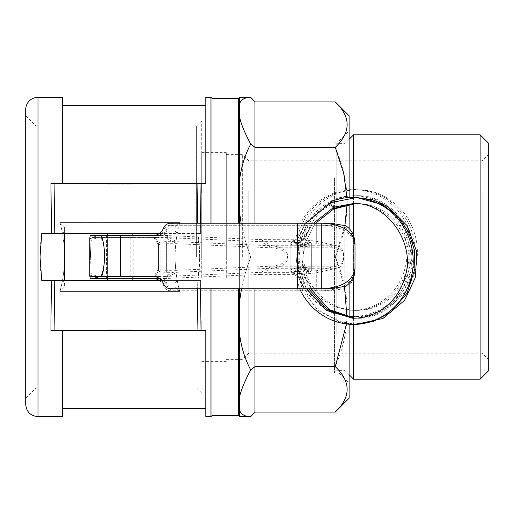 <?xml version="1.0" encoding="UTF-8"?>
<svg xmlns="http://www.w3.org/2000/svg" width="514" height="514" viewBox="0 0 514 514"><rect width="100%" height="100%" fill="white"/><g stroke="black" fill="none" stroke-linecap="round" stroke-linejoin="round"><path stroke-width="0.39" stroke-dasharray="2.57 1.93" d="M302.573 239.64L303.697 240.186L310.758 226.835L302.573 239.64L316.296 241.252L336.432 245.743C346.224 247.388 346.224 264.569 336.432 266.213L316.296 270.705L300.137 272.349L306.389 288.727L299.662 288.727L294.663 272.349C297.33 271.379 299.341 271.302 300.696 272.112L300.137 272.349M309.242 228.878L303.62 240.012L301.371 240.584C299.88 247.934 298.036 263.9 298.435 269.137C297.124 271.007 295.075 249.065 299.514 240.475L297.516 239.601L300.105 233.542L305.881 223.224L313.405 223.224L312.955 223.224L310.758 226.835M305.791 223.224L297.33 239.749L260.765 239.601L165.45 235.508L91.087 235.508M303.999 263.772L298.024 264.061L303.999 263.772M333.194 207.303A3.071 0.919 68.2 0 0 332.937 204.18A3.071 0.919 68.2 0 0 330.952 201.591M306.479 288.727L300.812 271.925L305.92 287.898M299.514 240.475C294.162 240.321 291.277 240.738 290.86 241.734L291.56 242.486C295.042 244.677 311.85 245.313 311.33 243.238C310.752 242.055 307.43 241.175 301.377 240.591M165.45 235.508L176.52 241.683L271.951 245.782L260.765 239.601M300.105 233.542L300.105 223.224L305.881 223.224M312.955 223.224L316.296 223.224L316.296 241.252M316.296 270.705L316.296 288.727L306.389 288.727M271.951 266.175L176.52 270.274L165.45 276.448L260.765 272.349L294.663 272.349M260.765 272.349L271.88 266.213A10.441 3.804 90 0 0 271.951 266.168L271.951 245.782C292.935 247.594 292.935 264.363 271.951 266.168M304.821 267.409C298.82 267.531 294.4 268.218 291.56 269.471L290.86 270.216C290.365 272.716 311.825 271.148 311.33 268.719C311.105 267.89 308.933 267.453 304.821 267.409M107.465 276.448L133.165 276.448L107.465 276.448M107.465 235.508L133.165 235.508L107.465 235.508M176.52 270.274L166.35 270.274C161.409 270.216 158.807 269.696 158.537 268.7L158.537 243.25C158.807 242.261 161.409 241.734 166.35 241.683L176.52 241.683M89.77 272.369C92.006 274.604 95.437 275.96 100.063 276.448L161.094 276.448L154.046 276.448L158.614 268.443M158.614 243.514L154.046 235.508M300.105 223.224L174.252 223.224A8.185 7.626 -90 0 0 167.268 228.139A12.285 11.437 90 0 1 156.783 235.508L153.056 235.508M154.046 276.448L165.45 276.448M170.526 288.727L174.252 288.727A8.185 7.626 -90 0 1 167.268 283.812A12.285 11.437 90 0 0 156.783 276.448L153.056 276.448M100.063 276.448L91.087 276.448M174.252 223.224L170.526 223.224M330.476 223.224L316.296 223.224M344.798 286.561L344.798 225.395M316.296 288.727L330.476 288.727M174.252 288.727L299.656 288.727M100.063 235.508C95.437 235.99 92.006 237.352 89.77 239.582M345.838 286.208L345.838 225.749M107.574 233.459L132.137 233.459L107.574 233.459L132.137 233.459L107.574 233.459L107.574 280.541L132.137 280.541L107.574 280.541M119.858 330.688L108.396 330.688L119.858 330.688M107.574 329.872L132.137 329.872L107.574 329.872L107.574 330.688L132.137 330.688L107.574 330.688L132.137 330.688L107.574 330.688L107.574 329.872L132.137 329.872L107.574 329.872L108.396 330.688L107.574 329.872M119.858 184.128L107.574 184.128L132.137 184.128L107.574 184.128L107.574 183.312L132.137 183.312L107.574 183.312L132.137 183.312L107.574 183.312L107.574 184.128L119.858 184.128M119.858 183.312L108.396 183.312L119.858 183.312M334.46 177.786L334.46 372.971L334.46 177.786M338.874 257L338.874 141.029L338.874 257M226.295 277.849L226.295 152.607L226.295 277.849M226.295 257L226.295 154.656L226.295 257M239.601 223.224L239.601 288.727M239.601 416.661L239.601 97.339M238.58 98.367L238.58 223.224M238.58 288.727L238.58 415.633M211.967 98.367L211.967 223.224M210.946 97.339L210.946 223.224M210.946 288.727L210.946 416.661M211.967 288.727L211.967 415.633M250.729 97.339C245.024 97.358 241.31 99.427 239.601 103.532M239.601 117.346C241.31 124.619 245.024 133.537 250.729 144.106L254.95 147.338L254.95 101.913M241.529 288.727L245.364 272.94L250.729 257L245.069 240.019L241.143 223.224M239.601 212.969C241.31 227.355 245.024 242.036 250.729 257L254.95 257L254.95 288.727M254.95 223.224L254.95 147.338L335.256 147.338C351.088 183.89 351.088 220.448 335.256 257L344.868 225.421M239.601 410.468C241.31 414.573 245.024 416.642 250.729 416.661M239.601 334.383C241.31 347.464 245.024 359.299 250.729 369.894C245.024 380.463 241.31 389.381 239.601 396.654M250.729 369.894L254.95 366.662L254.95 257L250.729 257C245.024 271.964 241.31 286.645 239.601 301.031M205.825 97.339L205.825 183.312L201.038 183.312L200.563 233.459L197.222 233.459L200.563 233.459L200.518 223.224M197.941 233.459L200.569 233.459L197.941 233.459C200.254 249.155 200.254 264.845 197.941 280.541L199.689 257L197.941 233.459L62.355 233.459L197.941 233.459M201.038 320.948L200.563 280.541L197.941 280.541L200.569 280.541L200.511 288.727M201.038 330.688L50.957 330.688L205.825 330.688L201.038 330.688L205.825 330.688L205.825 416.661M197.357 223.224L197.941 183.312L201.038 183.312L201.038 193.052M25.7 109.623L25.7 404.377M35.935 257L35.935 387.999L35.935 257M59.99 222.588C63.042 233.857 64.578 245.326 64.591 257C64.578 245.326 63.042 233.857 59.99 222.588L179.727 222.588L59.99 222.588L64.591 227.162L59.99 222.588M175.126 257C175.139 245.326 176.668 233.857 179.727 222.588C176.668 233.857 175.139 245.326 175.126 257C175.139 268.674 176.668 280.143 179.727 291.412L59.99 291.412C63.042 280.143 64.578 268.674 64.591 257C64.578 268.674 63.042 280.143 59.99 291.412L179.727 291.412C176.668 280.143 175.139 268.674 175.126 257L175.126 227.162L175.126 231.236L177.356 233.459L175.126 231.236L175.126 227.162L179.727 222.588L175.126 227.162L175.126 286.838L179.727 291.412L175.126 286.838L175.126 257M196.618 257L196.618 126.001L196.618 257M250.729 144.106C245.024 154.701 241.31 166.536 239.601 179.617M254.95 412.087L254.95 366.662L335.256 366.662C351.088 381.806 351.088 396.949 335.256 412.087M349.109 398.234L349.109 283.522M349.109 317.549L349.109 324.205M349.109 228.428L349.109 115.766M349.109 197.549L349.109 204.199M335.256 101.913C351.088 117.051 351.088 132.194 335.256 147.338M347.04 204.546L346.982 197.71M346.468 323.942L346.95 317.125M344.496 286.651L335.256 257C351.088 293.552 351.088 330.11 335.256 366.662M335.256 257L254.95 257L335.256 257M242.672 257L242.672 154.656L242.672 257M349.109 257L349.109 130.794L349.109 257M201.732 257L201.732 120.88L201.732 257M197.941 330.688L197.222 280.541L200.563 280.541L197.222 280.541L197.331 288.727M159.379 233.459L41.775 233.459C39.456 249.155 39.456 264.845 41.775 280.541L62.355 280.541L64.591 282.764L64.591 286.838L59.99 291.412L64.591 286.838L64.591 282.764L62.355 280.541L197.941 280.541L41.775 280.541L161.582 280.541M54.773 280.541L54.06 330.688L62.547 330.688L62.547 416.661M41.775 233.459L62.355 233.459L64.591 231.236L64.591 227.162L64.591 231.236L62.355 233.459L41.775 233.459M53.919 183.312L62.547 183.312L50.957 183.312L50.957 193.058L50.957 183.312L50.957 193.052L50.957 183.312L54.06 183.312L54.773 233.459M54.06 183.312L197.941 183.312M177.356 280.541L175.126 282.764L177.356 280.541M50.957 193.052L51.439 233.459M51.439 280.541L50.957 320.948M201.038 183.312L198.083 183.312M198.083 330.688L62.547 330.688L62.547 408.469L62.547 330.688M64.591 257L64.591 227.162L64.591 257M64.591 280.541L64.591 233.459M62.547 97.339L62.547 183.312M205.825 330.688L205.825 408.469L205.825 330.688M205.825 183.312L205.825 105.531L205.825 183.312M201.732 277.849L201.732 152.607L201.732 277.849M488.3 142.988L488.3 371.012M480.115 379.197L480.115 134.803M488.3 326.91L488.3 154.656L488.3 326.91M353.613 197.46L353.613 203.73M353.613 235.753L353.613 276.198M353.613 318.121L353.613 324.36M353.613 379.197L353.613 134.803M482.158 191.285L482.158 353.202L482.158 191.285M248.815 191.285L248.815 353.202L248.815 191.285M336.831 334.601L336.831 143.4L336.831 334.601M345.016 334.601L345.016 143.4L345.016 334.601M260.765 274.399L165.45 278.492L176.52 272.317L271.951 268.218L260.765 274.399L297.522 274.399L299.514 273.525C295.075 264.935 297.124 242.993 298.435 244.863C298.036 250.1 299.88 266.066 301.377 273.409L303.62 273.988L302.573 274.36L312.955 290.776L313.405 290.776L305.881 290.776L300.105 280.458L297.33 274.251C303.504 291.38 314.562 303.729 330.496 311.291C348.139 318.841 365.493 318.198 382.564 309.364C406.086 294.933 416.854 273.499 414.875 245.062C412.479 227.015 404.377 212.526 390.563 201.597C360.552 177.928 316.219 191.973 302.54 223.609C285.026 257.996 304.031 302.091 335.783 312.596C370.202 327.238 412.446 300.838 416.738 262.384C419.071 244.343 415.023 228.094 404.582 213.625C387.1 192.435 365.48 185.387 339.722 192.493C314.401 202.4 300.504 221.547 298.024 249.939L304.159 250.222L298.024 249.939M310.758 287.165L303.697 273.814L309.248 285.122M89.77 241.631C92.006 239.395 95.437 238.04 100.063 237.552L165.45 237.552L260.765 241.651L271.88 247.787L336.432 247.787L316.296 243.295L316.296 225.273L330.476 225.273L344.798 227.439L344.798 288.605L330.476 290.776L313.405 290.776M316.296 225.273L306.389 225.273L300.137 241.651L300.812 242.075C304.378 224.329 313.598 211.081 328.459 202.33C335.957 198.166 343.93 195.982 352.379 195.789C372.631 194.755 395.793 208.896 404.062 233.966C407.949 246.02 408.077 258.144 404.46 270.332C400.258 283.773 392.49 294.271 381.15 301.821C372.502 307.404 363.102 310.257 352.957 310.379L333.194 306.697A3.071 0.919 111.8 0 1 332.911 309.884A3.071 0.919 111.8 0 1 330.913 312.396A3.071 0.919 111.8 0 1 331.138 309.383A3.071 0.919 111.8 0 1 333.085 306.678A3.071 0.919 111.8 0 1 333.194 306.697M174.252 225.273L170.526 225.273A8.185 7.626 90 0 0 163.536 230.188A12.285 11.437 -90 0 1 153.056 237.552L156.783 237.552A12.285 11.437 90 0 0 167.268 230.188A8.185 7.626 -90 0 1 174.252 225.273L306.338 225.273M305.952 226.115L300.69 241.888C299.341 242.698 297.33 242.621 294.663 241.651L299.688 225.286C303.035 217.987 307.533 211.588 313.18 206.095C322.978 196.817 334.434 191.433 347.548 189.936C369.438 187.212 394.431 199.458 406.201 223.14C410.622 231.962 412.96 241.368 413.217 251.352C413.365 265.789 409.414 278.884 401.37 290.635C386.592 312.673 356.465 322.85 330.913 312.396M165.45 278.492L159.379 278.492M300.105 280.458L300.105 290.776L174.252 290.776A8.185 7.626 -90 0 1 167.268 285.861A12.285 11.437 90 0 0 160.04 278.999M299.514 273.525C294.162 273.679 291.277 273.262 290.86 272.266L291.56 271.514C295.042 269.323 311.85 268.687 311.33 270.762C310.752 271.945 307.43 272.825 301.377 273.409M291.56 244.529L290.86 243.784C290.365 241.284 311.825 242.852 311.33 245.281C311.105 246.11 308.933 246.547 304.821 246.591C298.82 246.469 294.4 245.782 291.56 244.529M336.432 247.787C346.224 249.431 346.224 266.612 336.432 268.257L316.296 272.748L302.573 274.36M260.765 241.651L294.663 241.651M330.476 225.273L297.477 225.273L297.477 290.776L174.252 290.776M170.526 225.273L297.477 225.273M107.465 237.552L133.165 237.552L107.465 237.552M107.465 278.492L133.165 278.492L107.465 278.492M271.951 247.825L176.52 243.726L166.35 243.726C161.409 243.784 158.807 244.304 158.537 245.3L158.537 270.749C158.807 271.739 161.409 272.266 166.35 272.317L176.52 272.317M158.614 270.486L154.046 278.492M154.046 237.552L158.614 245.557M271.951 247.832L271.951 268.218C292.935 266.406 292.935 249.637 271.951 247.832A10.441 3.804 90 0 0 271.88 247.787M176.52 243.726L165.45 237.552M153.056 237.552L91.087 237.552L89.789 239.845M100.063 237.552L91.087 237.552M300.105 290.776L305.881 290.776M330.476 290.776L297.477 290.776M159.379 280.541A12.285 11.437 -90 0 1 163.536 285.861A8.185 7.626 90 0 0 170.526 290.776M156.783 278.492L100.86 278.492C105.711 270.615 105.711 245.429 100.86 237.552M132.137 278.492L107.574 278.492M91.087 278.492L100.86 278.492M316.296 243.295L300.137 241.651M344.798 227.439L345.838 227.792C351.692 231.853 354.744 237.834 354.994 245.743C353.06 233.337 342.401 226.513 323.017 225.273M323.017 290.776C342.401 289.536 353.06 282.713 354.994 270.306C354.744 278.215 351.692 284.197 345.838 288.251L344.798 288.605M90.438 257L89.789 274.155M92.693 276.448L89.834 274.47M354.994 245.743L354.994 270.306M345.838 227.792L345.838 288.251M271.88 245.743L336.432 245.743M271.88 266.213L336.432 266.213M166.35 270.274L166.35 241.683M160.888 276.448L160.888 235.508M167.268 283.812L163.536 283.812M167.268 228.139L163.536 228.139M344.92 286.516L344.92 225.434M130.196 276.448L130.196 235.508M37.985 97.339L37.985 416.661M271.88 268.257L336.432 268.257M316.296 290.776L316.296 272.748M166.35 243.726L166.35 272.317M160.888 237.552L160.888 278.492M167.268 230.188L163.536 230.188M167.268 285.861L163.536 285.861M344.92 227.484L344.92 288.566M130.196 237.552L130.196 278.492M120.411 237.552L120.411 278.492M321.764 290.776L321.764 225.273M353.574 324.36L339.927 322.194L318.057 310.437L302.54 290.391L295.891 263.676L300.69 236.446L314.767 215.115L335.783 201.404L356.369 197.504M355.881 324.392L339.722 321.507L323.396 313.026L310.27 299.746L301.551 282.912L298.024 264.061M354.75 318.198L356.979 318.269C387.126 319.599 414.155 289.478 411.161 257.225C409.87 228.132 384.845 203.274 357.301 203.647L355.251 203.66M353.626 318.217L354.904 318.25C384.427 320.029 413.359 289.157 408.778 254.269C406.131 226.353 381.748 203.332 355.219 203.621L354.255 203.621M304.159 263.778L310.681 288.727M308.58 288.727L302.251 266.959L304.217 245.127L313.778 225.614L315.667 223.224M290.86 241.734L290.86 270.216M311.33 243.238L311.33 268.719M106.552 235.508L106.552 276.448M133.165 235.508L133.165 276.448M158.537 268.7L158.537 243.25M161.094 276.448L161.094 235.508M132.137 280.541L132.137 233.459M131.321 330.688L132.137 329.872L132.137 330.688L132.137 329.872L131.321 330.688M108.396 183.312L107.574 184.128L108.396 183.312M131.321 183.312L132.137 184.128L132.137 183.312L132.137 184.128L131.321 183.312M349.109 374.7L345.016 370.6L336.831 370.6L334.46 372.971L338.874 372.971L349.109 383.206M349.109 139.3L345.016 143.4L336.831 143.4L334.46 141.029L338.874 141.029L349.109 130.794M201.732 120.88L196.618 126.001L35.935 126.001L25.7 115.766M201.732 393.12L196.618 387.999L35.935 387.999L25.7 398.234M226.295 359.344L242.672 359.344L248.815 353.202L482.158 353.202L488.3 359.344M226.295 154.656L242.672 154.656L248.815 160.798L482.158 160.798L488.3 154.656M201.732 361.393L226.295 361.393M201.732 152.607L226.295 152.607M107.574 235.508L107.574 276.448M132.137 235.508L132.137 276.448M304.159 250.222C304.686 220.808 329.474 195.416 356.941 195.731C387.087 194.376 414.143 224.477 411.161 256.737C409.889 285.855 384.832 310.745 357.262 310.353C325.221 311.548 298.184 279.128 302.251 247.041C304.307 218.868 328.459 195.493 354.866 195.75C384.286 193.874 413.558 224.843 408.733 260.148C405.893 287.911 381.581 310.681 355.174 310.379C338.617 310.238 324.732 303.703 313.527 290.776M311.33 270.762L311.33 245.281M290.86 272.266L290.86 243.784M133.165 278.492L133.165 237.552M106.552 278.492L106.552 237.552M158.537 245.3L158.537 270.749M161.094 237.552L161.094 278.492"/><path stroke-width="0.77" d="M313.405 223.224L312.955 223.224M330.952 201.591A3.071 0.919 68.2 0 0 330.913 201.604A3.071 0.919 68.2 0 0 331.138 204.617A3.071 0.919 68.2 0 0 333.085 207.322A3.071 0.919 68.2 0 0 333.194 207.303L353.073 203.589C386.457 201.501 416.436 243.231 404.955 277.059C401.093 290.603 393.634 301.275 382.583 309.081C373.44 315.223 363.469 318.269 352.662 318.217L326.351 310.43L306.479 288.727M321.764 288.727L170.526 288.727A8.185 7.626 90 0 1 163.536 283.812A12.285 11.437 -90 0 0 153.056 276.448L91.087 276.448C90.22 276.59 89.783 275.234 89.77 272.369L89.77 239.582C89.783 236.723 90.22 235.361 91.087 235.508L153.056 235.508A12.285 11.437 -90 0 0 163.536 228.139A8.185 7.626 90 0 1 170.526 223.224L321.764 223.224L321.764 288.727L330.476 288.727L345.838 286.208C351.692 282.147 354.744 276.166 354.994 268.257C353.06 280.663 342.401 287.487 323.017 288.727M323.017 223.224C342.401 224.464 353.06 231.287 354.994 243.694C354.744 235.785 351.692 229.803 345.838 225.749L330.476 223.224L321.764 223.224M100.86 235.508C105.711 243.385 105.711 268.571 100.86 276.448M354.994 268.257L354.994 243.694M239.601 288.727L239.601 416.661L238.58 415.633L238.58 288.727M238.58 223.224L238.58 98.367L239.601 97.339L239.601 223.224M211.967 223.224L211.967 98.367L210.946 97.339L205.825 97.339L205.825 183.312L197.941 183.312L197.357 223.224M210.946 223.224L210.946 97.339M238.58 415.633L211.967 415.633L210.946 416.661L210.946 288.727M211.967 415.633L211.967 288.727M239.601 103.532C241.31 99.427 245.024 97.358 250.729 97.339L254.95 101.913L254.95 223.224M239.601 179.617C241.31 166.536 245.024 154.701 250.729 144.106C245.024 133.537 241.31 124.619 239.601 117.346M250.729 144.106L254.95 147.338L335.256 147.338C351.088 132.194 351.088 117.051 335.256 101.913L254.95 101.913M241.143 223.224L239.601 212.969M239.601 396.654C241.31 389.381 245.024 380.463 250.729 369.894C245.024 359.299 241.31 347.464 239.601 334.383M250.729 369.894L254.95 366.662L254.95 412.087L250.729 416.661C245.024 416.642 241.31 414.573 239.601 410.468M254.95 288.727L254.95 366.662L335.256 366.662L346.468 323.942M239.601 301.031L241.529 288.727M198.083 183.312L201.038 183.312L200.518 223.224M200.511 288.727L201.038 330.688L198.083 330.688M210.946 416.661L205.825 416.661L205.825 330.688L197.941 330.688L197.331 288.727M25.7 404.377L25.7 109.623A12.285 12.285 0 0 1 37.985 97.339L37.985 416.661C30.525 415.929 26.426 411.836 25.7 404.377M349.109 283.522L349.109 317.549M349.109 324.205L349.109 398.234L335.256 412.087C351.088 396.949 351.088 381.806 335.256 366.662M335.256 101.913L349.109 115.766L349.109 197.549M349.109 204.199L349.109 228.428M344.868 225.421L347.04 204.546M346.982 197.71L343.693 173.276L335.256 147.338M346.95 317.125L344.496 286.651M335.256 412.087L254.95 412.087M161.582 280.541L41.775 280.541L40.028 257L41.775 233.459L159.379 233.459M197.941 183.312L50.957 183.312L51.439 233.459M54.773 233.459L54.06 183.312M197.941 330.688L50.957 330.688L50.957 320.942L50.957 330.688L54.06 330.688L54.773 280.541M53.919 183.312L50.957 183.312L50.957 193.052M50.957 320.948L51.439 280.541M62.547 183.312L62.547 97.339L37.985 97.339M37.985 416.661L62.547 416.661L62.547 330.688M64.591 280.541L64.591 233.459M488.3 371.012L488.3 142.988L480.115 134.803L480.115 379.197L488.3 371.012M349.109 139.3L353.613 134.803L353.613 197.46M353.613 203.73L353.613 235.753M353.613 276.198L353.613 318.121M353.613 324.36L353.613 379.197L480.115 379.197M160.04 278.999A12.285 11.437 90 0 0 156.783 278.492M153.056 278.492A12.285 11.437 -90 0 1 159.379 280.541M159.379 278.492L132.137 278.492M107.574 278.492L91.087 278.492C90.22 278.639 89.783 277.277 89.77 274.418L89.789 274.155M89.789 239.845L90.438 257M100.063 278.492L92.693 276.448M120.411 276.448L120.411 235.508M297.477 288.727L297.477 223.224M305.791 223.224L330.496 202.709L356.742 197.517L382.564 204.636L397.412 216.008L408.328 231.512L414.323 249.708L414.875 268.938L407.011 293.346L390.563 312.403L373.01 321.623L353.574 324.36M356.369 197.504L372.605 199.715L387.678 206.41L407.056 225.601L416.738 251.616L415.46 277.335L404.582 300.375L382.936 318.481L355.881 324.392M310.681 288.727L329.121 309.55L354.75 318.198M313.527 223.224L331.922 208.819L354.255 203.621M353.626 318.217L327.444 309.807L308.58 288.727M315.667 223.224L333.541 209.089L355.251 203.66M330.913 201.604C356.459 191.086 386.592 201.353 401.37 223.359C409.414 235.11 413.365 248.204 413.217 262.648C412.96 272.638 410.622 282.045 406.195 290.873C394.411 314.555 369.425 326.795 347.528 324.064C334.415 322.567 322.965 317.177 313.167 307.899C307.507 302.418 303.003 296.025 299.656 288.727M238.58 98.367L211.967 98.367M250.729 416.661L239.601 416.661M250.729 97.339L239.601 97.339M201.038 193.058L201.038 183.312M201.038 320.942L201.038 330.688M205.825 408.469L62.547 408.469M205.825 105.531L62.547 105.531M353.613 134.803L480.115 134.803M349.109 374.7L353.613 379.197M107.574 233.459L107.574 235.508M107.574 276.448L107.574 280.541M132.137 233.459L132.137 235.508M132.137 276.448L132.137 280.541"/></g></svg>
